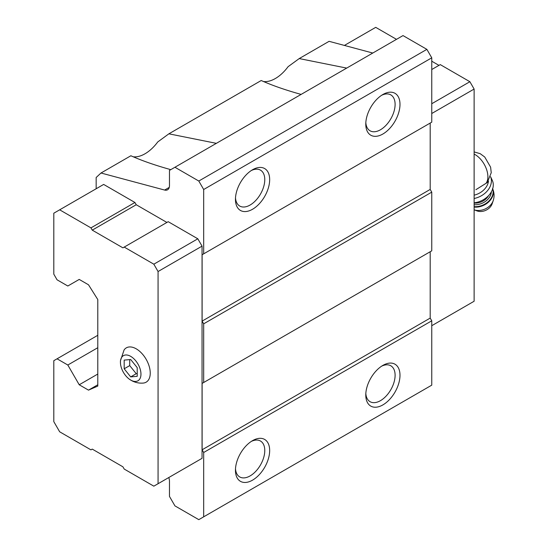 <?xml version="1.0" encoding="UTF-8"?>
<svg xmlns="http://www.w3.org/2000/svg" width="547" height="547" viewBox="0 0 547 547"><rect width="100%" height="100%" fill="white"/><g stroke="black" fill="none" stroke-linecap="round" stroke-linejoin="round"><path stroke-width="0.82" d="M137.215 376.322L137.215 367.632L130.699 359.529L124.183 360.111L124.183 368.794L130.699 376.904L137.215 376.322M140.962 374.141A14.516 8.383 -120 0 0 130.131 356.056A14.516 8.383 -120 0 0 120.497 363.625A14.516 8.383 -120 0 0 129.571 379.344A14.516 8.383 -120 0 0 140.962 374.141M475.849 189.713L487.274 182.541M170.78 169.652C155.122 165.297 141.823 160.661 130.877 155.758L101.004 173.009L164.64 190.055A9.217 5.32 -120 0 0 167.56 189.795A9.217 5.32 -120 0 0 169.474 185.577L169.474 170.411L403.009 35.582L426.872 49.36L431.761 57.825L203.682 189.501L198.793 181.036L174.931 167.259M101.004 173.009L96.163 177.502L96.163 188.749M203.682 189.501L203.682 253.842L202.117 254.745L202.117 321.11L203.682 323.817L203.682 382.51L202.117 383.413L202.117 449.784L203.682 452.492L203.682 516.826L198.793 519.65L174.931 505.872L169.474 496.416L169.474 481.251A9.217 5.32 -120 0 0 168.797 477.524M133.153 156.77A32.252 18.625 120 0 0 157.755 141.94L168.886 133.817L216.359 143.341M301.11 94.405C285.459 90.05 272.153 85.414 261.213 80.518L168.886 133.817M166.897 222.444L136.237 204.742L134.931 202.486L103.656 184.428L53.804 213.207L53.804 274.156L57.059 279.804L67.814 286.006L79.219 279.421L88.505 284.789L97.79 299.551L97.79 386.086L88.505 390.134L97.79 384.773M197.816 460.772L202.055 458.324L202.055 246.129L197.816 238.793L168.202 221.692L122.911 247.839L92.252 230.137L136.237 204.742M198.793 181.036L426.872 49.36M263.49 81.524A32.252 18.625 120 0 0 288.084 66.693L299.216 58.577L346.689 68.095M372.774 53.032L329.089 41.326L299.216 58.577M88.505 390.134L79.219 384.773L97.79 374.045M79.219 384.773L67.814 365.02L97.79 347.714M67.814 365.02L57.059 358.811L97.79 335.297M57.059 358.811L53.804 360.692L53.804 421.641L59.671 431.802L90.946 449.86L92.252 449.108L122.911 466.81L124.217 469.066L153.83 486.167L202.055 458.324M203.682 516.826L431.761 385.15L431.761 320.809L430.195 318.101L430.195 251.736L202.117 383.413M382.886 404.903A24.191 13.969 -60 0 1 365.779 395.023A24.191 13.969 -60 0 1 382.886 365.396A24.191 13.969 -60 0 1 399.994 375.269A24.191 13.969 -60 0 1 382.886 404.903M252.557 480.143A24.191 13.969 -60 0 1 235.449 470.27A24.191 13.969 -60 0 1 252.557 440.643A24.191 13.969 -60 0 1 269.664 450.516A24.191 13.969 -60 0 1 252.557 480.143M203.682 452.492L431.761 320.809M202.117 449.784L430.195 318.101M203.682 382.51L431.761 250.834L431.761 192.141L430.195 189.433L430.195 123.061L202.117 254.745M203.682 323.817L431.761 192.141M202.117 321.11L430.195 189.433M203.682 253.842L431.761 122.159L431.761 57.825M252.557 209.255A24.191 13.969 -60 0 1 235.449 199.382A24.191 13.969 -60 0 1 252.557 169.755A24.191 13.969 -60 0 1 269.664 179.628A24.191 13.969 -60 0 1 252.557 209.255M382.886 134.008A24.191 13.969 -60 0 1 365.779 124.135A24.191 13.969 -60 0 1 382.886 94.508A24.191 13.969 -60 0 1 399.994 104.381A24.191 13.969 -60 0 1 382.886 134.008M92.252 230.137L90.946 227.88L59.671 209.822M90.946 227.88L134.931 202.486M158.069 483.719L158.069 271.524L202.055 246.129M158.069 271.524L153.83 264.187L197.816 238.793M153.83 264.187L124.217 247.087M129.571 379.344L131.902 380.767C135.43 382.613 139.198 383.379 143.205 383.078A19.815 11.439 -120 0 0 150.247 373.109A19.815 11.439 -120 0 0 139.841 351.461A19.815 11.439 -120 0 0 124.08 349.957L120.429 360.822L120.497 363.625M396.493 39.343L375.721 27.35L344.405 45.428M431.761 113.509L474.119 89.052L474.119 301.247L431.761 325.704M474.119 89.052L469.887 81.715L431.761 103.725M469.887 81.715L440.267 64.614L431.761 69.524M438.961 65.366L431.761 61.209M381.621 95.294A20.738 11.972 -60 0 1 390.811 94.891A20.738 11.972 -60 0 1 393.99 111.506A20.738 11.972 -60 0 1 380.445 129.776A20.738 11.972 -60 0 1 370.08 130.808A20.738 11.972 -60 0 1 365.827 122.644M251.285 170.541A20.738 11.972 -60 0 1 260.481 170.138A20.738 11.972 -60 0 1 263.661 186.753A20.738 11.972 -60 0 1 250.116 205.022A20.738 11.972 -60 0 1 239.743 206.048A20.738 11.972 -60 0 1 235.497 197.891M251.285 441.429A20.738 11.972 -60 0 1 260.481 441.026A20.738 11.972 -60 0 1 263.661 457.641A20.738 11.972 -60 0 1 250.116 475.911A20.738 11.972 -60 0 1 239.743 476.943A20.738 11.972 -60 0 1 235.497 468.779M381.621 366.182A20.738 11.972 -60 0 1 390.811 365.779A20.738 11.972 -60 0 1 393.99 382.394A20.738 11.972 -60 0 1 380.445 400.671A20.738 11.972 -60 0 1 370.08 401.696A20.738 11.972 -60 0 1 365.827 393.532M474.119 195.17A16.13 12.212 -25 0 0 488.471 181.105M493.196 200.701A13.196 9.99 -25 0 1 474.119 209.795L476.963 210.889A10.366 7.849 -25 0 0 492.129 203.812L493.196 200.701C494.55 196.564 494.324 192.489 492.519 188.476M474.119 202.821A18.434 13.955 -25 0 0 492.266 180.305L490.597 176.736A18.434 13.955 -25 0 1 474.119 198.486M124.183 368.794L129.721 365.601L136.237 373.704L137.215 373.622M129.721 359.611L129.721 365.601M130.699 376.904L136.237 373.704M485.989 183.409A18.085 10.441 -120 0 0 486.016 167.991A18.085 10.441 -120 0 0 474.119 154.09M164.64 190.055L169.249 187.395M474.119 207.087A15.207 11.514 -25 0 0 488.997 201.624A15.207 11.514 -25 0 0 492.669 188.824M474.119 206.622A15.207 11.514 -25 0 0 488.587 201.317A15.207 11.514 -25 0 0 492.649 188.886M474.119 204.694A13.825 10.468 -25 0 0 491.397 191.792M474.119 203.087A12.67 9.593 -25 0 0 488.635 195.58M474.119 151.909L480.191 153.673L484.731 157.01L490.597 167.129L491.247 172.695L487.281 182.554"/></g></svg>
